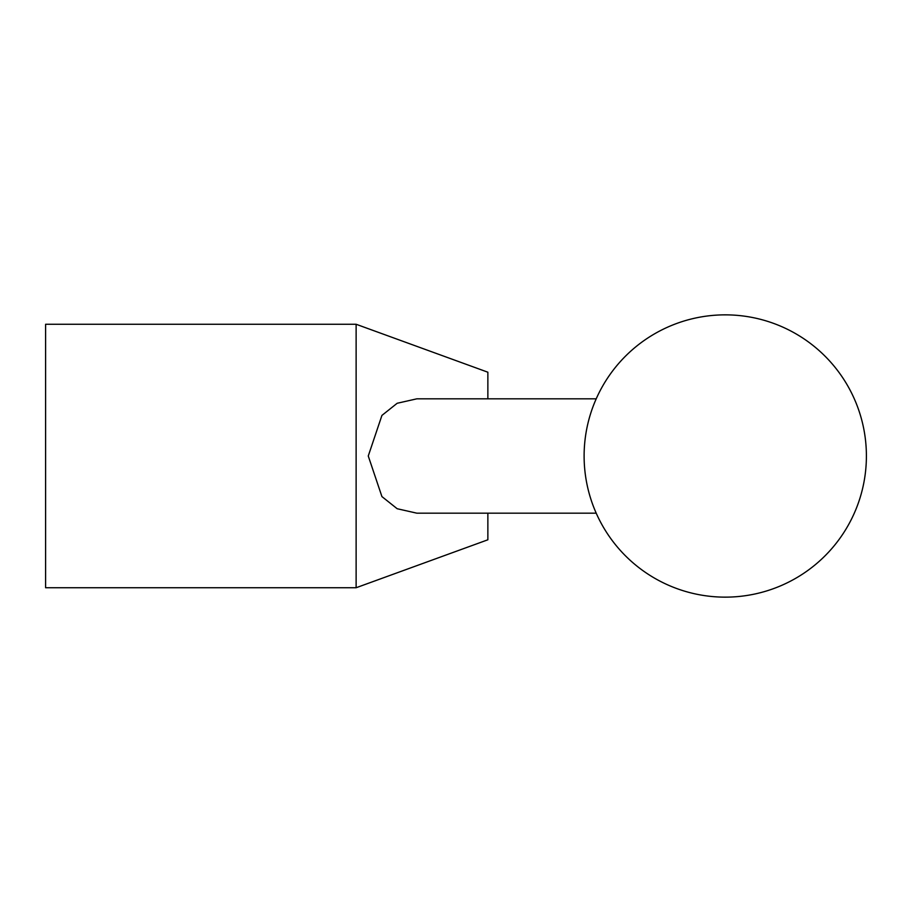 <?xml version="1.0" encoding="UTF-8"?>
<svg xmlns="http://www.w3.org/2000/svg" width="912" height="912" viewBox="0 0 912 912"><rect width="100%" height="100%" fill="white"/><g stroke="black" fill="none" stroke-linecap="round" stroke-linejoin="round"><path stroke-width="1.37" d="M356.125 324.262L45.6 324.262L45.6 587.738L356.125 587.738L356.125 324.262L487.863 372.21L487.863 398.829M356.125 587.738L487.863 539.79L487.863 513.171M596.209 513.171L416.818 513.171L397.165 508.725L381.923 496.584L368.266 456L381.923 415.416L397.165 403.275L416.818 398.829L596.209 398.829M584.113 456A141.143 141.143 0 0 0 725.257 597.143A141.143 141.143 0 0 0 866.4 456A141.143 141.143 0 0 0 725.257 314.857A141.143 141.143 0 0 0 584.113 456"/></g></svg>
